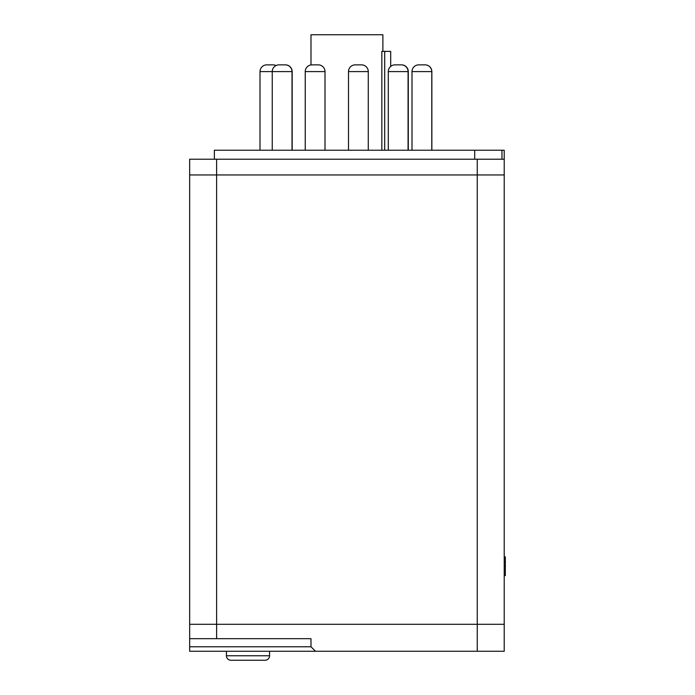 <?xml version="1.0" encoding="UTF-8"?>
<svg xmlns="http://www.w3.org/2000/svg" width="695" height="695" viewBox="0 0 695 695"><rect width="100%" height="100%" fill="white"/><g stroke="black" fill="none" stroke-linecap="round" stroke-linejoin="round"><path stroke-width="1.04" d="M315.487 651.267L504.214 651.267L504.214 174.949L189.666 174.949L189.666 624.301L216.623 624.301L189.666 624.301L189.666 646.767L310.986 646.767L315.487 651.267L189.666 651.267L189.666 646.767M477.248 651.267L477.248 624.301L504.214 624.301L216.623 624.301L216.623 174.949L189.666 174.949L189.666 159.225L216.623 159.225L216.623 174.949L504.214 174.949L504.214 159.225L216.623 159.225M504.214 575.599L505.334 575.599L505.334 556.895L504.214 556.895M504.214 575.364L505.334 575.364L504.214 575.017M505.334 557.294L504.214 557.294M505.334 558.763L504.214 558.763M505.334 562.029L504.214 562.029M505.334 565.956L504.214 565.956M505.334 556.895L504.214 556.66M310.986 646.767L310.986 638.679L189.666 638.679M477.248 159.225L477.248 624.301L216.623 624.301L216.623 638.679M226.431 651.267L226.431 655.759A4.491 4.491 0 0 0 230.922 660.25L265.073 660.25A4.491 4.491 0 0 0 269.564 655.759L269.564 651.267M325.008 150.233L325.008 71.594A6.742 6.742 0 0 0 318.267 64.861L311.977 64.861A6.742 6.742 0 0 0 305.235 71.594L305.235 150.233M368.272 150.233L368.272 71.594A6.742 6.742 0 0 0 361.53 64.861L355.241 64.861A6.742 6.742 0 0 0 348.499 71.594L348.499 150.233M395.255 64.861L401.545 64.861A6.742 6.742 0 0 1 408.286 71.594L408.069 71.594A6.742 6.742 0 0 0 401.328 64.861L395.038 64.861A6.742 6.742 0 0 0 388.296 71.594L388.296 150.233M425.036 64.861L425.114 64.861A6.742 6.742 0 0 1 431.856 71.594L431.777 71.594A6.742 6.742 0 0 0 425.036 64.861L418.746 64.861A6.742 6.742 0 0 0 412.005 71.594L412.005 150.233M292.169 150.233L292.169 71.594A6.742 6.742 0 0 0 285.428 64.861L279.138 64.861M276.011 65.547A6.742 6.742 0 0 0 273.039 64.861L266.741 64.861A6.742 6.742 0 0 0 260.008 71.594L260.008 150.233M292.169 71.594L292.013 71.594A6.742 6.742 0 0 0 285.28 64.861L278.982 64.861A6.742 6.742 0 0 0 272.249 71.594L272.249 150.233M431.856 71.594L431.856 150.233M408.286 71.594L408.286 150.233M260.008 71.594L292.013 71.594L292.013 150.233M388.296 71.594L408.069 71.594L408.069 150.233M412.005 71.594L431.777 71.594L431.777 150.233M381.842 150.233L381.842 51.378L390.694 51.378L390.694 66.451M310.986 64.93L310.986 34.75L382.884 34.75L382.884 51.378M214.381 159.225L214.381 150.233L504.214 150.233L504.214 159.225L504.214 150.233M474.702 150.233L474.702 159.225M384.691 51.378L384.691 150.233M226.431 655.759L269.564 655.759M325.008 71.594L305.235 71.594M368.272 71.594L348.499 71.594M501.964 150.233L501.964 159.225"/></g></svg>
